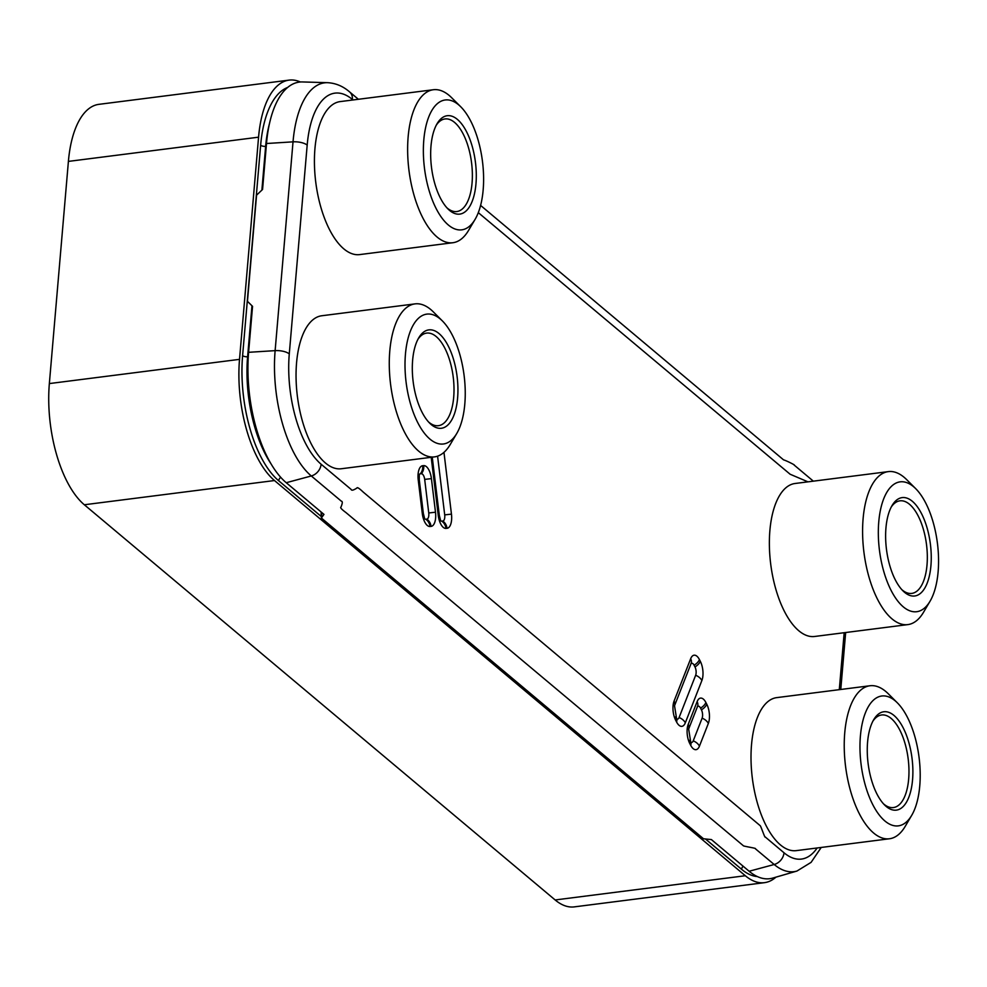 <?xml version="1.0" encoding="UTF-8"?>
<svg xmlns="http://www.w3.org/2000/svg" width="987" height="987" viewBox="0 0 987 987"><rect width="100%" height="100%" fill="white"/><g stroke="black" fill="none" stroke-linecap="round" stroke-linejoin="round"><path stroke-width="1.48" d="M775.942 877.147A93.333 41.639 -97.3 0 1 764.456 882.662A93.333 41.639 -97.3 0 1 745.321 875.74L274.497 480.546A93.333 41.639 -97.3 0 1 239.52 359.354L258.569 137.181A93.333 41.639 -97.3 0 1 289.092 80.12A93.333 41.639 -97.3 0 1 300.393 81.995M764.456 882.662L574.286 906.88A93.333 41.639 -97.3 0 1 555.15 899.959L84.327 504.764A93.333 41.639 -97.3 0 1 49.35 383.573L68.399 161.399A93.333 41.639 -97.3 0 1 98.934 104.338L289.092 80.12M796.941 871.052L772.809 878.06A100.44 44.81 -97.3 0 1 749.133 871.25L711.405 839.579L703.509 838.777L321.38 518.015L323.97 514.387L286.242 482.717A100.44 44.81 -97.3 0 1 248.601 352.31L252.549 306.34L247.453 301.331L256.558 195.167L262.567 189.467L266.502 143.51A100.44 44.81 -97.3 0 1 302.503 81.946L327.622 82.686A96.516 43.058 82.7 0 0 293.028 141.844L275.126 350.644A96.516 43.058 82.7 0 0 311.3 475.968L341.329 501.174C342.699 501.285 342.575 503.259 340.959 507.108C339.96 507.552 341.638 509.378 345.981 512.586L743.519 845.871C745.136 846.55 757.103 848.364 755.289 848.684L774.19 864.501A96.516 43.058 82.7 0 0 796.941 871.052L811.104 862.354L821.221 847.451M352.988 99.971L352.396 99.465A84.968 37.901 82.7 0 0 307.179 145.114L289.277 353.901A84.968 37.901 82.7 0 0 321.12 464.223L351.162 489.441C351.508 490.761 353.42 490.305 356.924 488.034C357.183 486.986 359.268 488.318 363.179 492.044L760.323 825.786C761.285 827.266 765.159 838.74 765.159 836.902L784.011 852.768A84.968 37.901 82.7 0 0 817.162 847.969M807.946 481.841L790.118 474.229L478.3 212.637M321.848 512.598L321.38 518.015L321.108 512.808L321.836 512.611M247.453 301.331L249.76 303.601M428.469 421.893A46.66 20.813 82.7 0 0 428.864 422.226A46.66 20.813 82.7 0 0 438.425 425.681A46.66 20.813 82.7 0 0 453.983 387.151A46.66 20.813 82.7 0 0 436.205 336.567A46.66 20.813 82.7 0 0 426.643 333.1A46.66 20.813 82.7 0 0 417.957 339.269M431.22 424.57A49.584 22.121 82.7 0 0 457.61 397.934A49.584 22.121 82.7 0 0 439.03 333.557A49.584 22.121 82.7 0 0 418.759 337.813A49.584 22.121 82.7 0 0 413.183 381.858A49.584 22.121 82.7 0 0 429.616 423.09A49.584 22.121 82.7 0 0 431.22 424.57M434.502 456.882L341.292 468.751A77.122 34.409 82.7 0 1 325.476 463.026A77.122 34.409 -97.3 0 1 296.1 379.427A77.122 34.409 -97.3 0 1 321.811 315.754L415.021 303.885A77.122 34.409 82.7 0 0 389.322 367.559A77.122 34.409 82.7 0 0 418.698 451.158A77.122 34.409 82.7 0 0 434.502 456.882A77.122 34.409 82.7 0 0 450.22 444.532L456.734 433.515A65.45 29.203 82.7 0 0 464.087 375.368A65.45 29.203 82.7 0 0 442.398 320.935A65.45 29.203 82.7 0 0 440.276 318.986A65.45 29.203 82.7 0 0 405.447 354.148A65.45 29.203 82.7 0 0 429.974 439.129A65.45 29.203 82.7 0 0 456.734 433.515M442.398 320.935L433.33 311.892A77.122 34.409 82.7 0 0 430.838 309.597A77.122 34.409 82.7 0 0 415.021 303.885M446.827 207.739A46.66 20.813 82.7 0 0 447.222 208.072A46.66 20.813 82.7 0 0 456.784 211.539A46.66 20.813 82.7 0 0 472.341 172.996A46.66 20.813 82.7 0 0 454.563 122.413A46.66 20.813 82.7 0 0 445.001 118.946A46.66 20.813 82.7 0 0 436.316 125.115M449.578 210.416A49.584 22.121 82.7 0 0 475.968 183.779A49.584 22.121 82.7 0 0 457.388 119.402A49.584 22.121 82.7 0 0 437.118 123.659A49.584 22.121 82.7 0 0 431.541 167.704A49.584 22.121 82.7 0 0 447.975 208.948A49.584 22.121 82.7 0 0 449.578 210.416M452.873 242.728L359.65 254.597A77.122 34.409 82.7 0 1 343.834 248.884A77.122 34.409 -97.3 0 1 314.471 165.273A77.122 34.409 -97.3 0 1 340.17 101.599L433.379 89.731A77.122 34.409 82.7 0 0 407.68 153.404A77.122 34.409 82.7 0 0 437.056 237.003A77.122 34.409 82.7 0 0 452.873 242.728A77.122 34.409 82.7 0 0 468.578 230.378L475.092 219.361A65.45 29.203 82.7 0 0 482.446 161.226A65.45 29.203 82.7 0 0 460.756 106.781A65.45 29.203 82.7 0 0 458.634 104.844A65.45 29.203 82.7 0 0 423.805 139.994A65.45 29.203 82.7 0 0 448.332 224.987A65.45 29.203 82.7 0 0 475.092 219.361M460.756 106.781L451.688 97.75A77.122 34.409 82.7 0 0 449.196 95.455A77.122 34.409 82.7 0 0 433.379 89.731M901.785 589.609A46.66 20.813 82.7 0 0 902.18 589.955A46.66 20.813 82.7 0 0 911.741 593.409A46.66 20.813 82.7 0 0 927.299 554.879A46.66 20.813 82.7 0 0 909.52 504.295A46.66 20.813 82.7 0 0 899.959 500.828A46.66 20.813 82.7 0 0 891.261 506.997M904.536 592.299A49.584 22.121 82.7 0 0 930.926 565.662A49.584 22.121 82.7 0 0 912.333 501.285A49.584 22.121 82.7 0 0 892.075 505.541A49.584 22.121 82.7 0 0 886.499 549.586A49.584 22.121 82.7 0 0 902.932 590.818A49.584 22.121 82.7 0 0 904.536 592.299M907.818 624.611L814.608 636.479A77.122 34.409 82.7 0 1 798.791 630.755A77.122 34.409 -97.3 0 1 769.416 547.156A77.122 34.409 -97.3 0 1 795.115 483.482L888.337 471.613A77.122 34.409 82.7 0 0 862.638 535.287A77.122 34.409 82.7 0 0 892.014 618.886A77.122 34.409 82.7 0 0 907.818 624.611A77.122 34.409 82.7 0 0 923.536 612.261L930.038 601.243A65.45 29.203 82.7 0 0 937.403 543.097A65.45 29.203 82.7 0 0 915.714 488.664A65.45 29.203 82.7 0 0 913.592 486.714A65.45 29.203 82.7 0 0 878.763 521.876A65.45 29.203 82.7 0 0 903.29 606.857A65.45 29.203 82.7 0 0 930.038 601.243M915.714 488.664L906.646 479.62A77.122 34.409 82.7 0 0 904.154 477.326A77.122 34.409 82.7 0 0 888.337 471.613M883.427 803.763A46.66 20.813 82.7 0 0 883.821 804.097A46.66 20.813 82.7 0 0 893.383 807.563A46.66 20.813 82.7 0 0 908.941 769.033A46.66 20.813 82.7 0 0 891.162 718.437A46.66 20.813 82.7 0 0 881.588 714.983A46.66 20.813 82.7 0 0 872.903 721.152M886.178 806.453A49.584 22.121 82.7 0 0 912.556 779.816A49.584 22.121 82.7 0 0 893.975 715.439A49.584 22.121 82.7 0 0 873.705 719.696A49.584 22.121 82.7 0 0 868.141 763.741A49.584 22.121 82.7 0 0 884.574 804.973A49.584 22.121 82.7 0 0 886.178 806.453M889.46 838.765L796.25 850.634A77.122 34.409 82.7 0 1 780.433 844.909A77.122 34.409 -97.3 0 1 751.058 761.31A77.122 34.409 -97.3 0 1 776.757 697.624L869.979 685.755A77.122 34.409 82.7 0 0 844.28 749.429A77.122 34.409 82.7 0 0 873.655 833.04A77.122 34.409 82.7 0 0 889.46 838.765A77.122 34.409 82.7 0 0 905.178 826.415L911.68 815.385A65.45 29.203 82.7 0 0 919.045 757.251A65.45 29.203 82.7 0 0 897.343 702.818A65.45 29.203 82.7 0 0 895.234 700.869A65.45 29.203 82.7 0 0 860.405 736.031A65.45 29.203 82.7 0 0 884.932 821.011A65.45 29.203 82.7 0 0 911.68 815.385M897.343 702.818L888.288 693.775A77.122 34.409 82.7 0 0 885.783 691.48A77.122 34.409 82.7 0 0 869.979 685.755M261.888 190.109L265.639 146.372A92.346 41.195 -97.3 0 1 269.587 123.128M270.759 463.434A92.346 41.195 -97.3 0 1 247.601 356.776A4.084 1.592 4.9 0 1 242.605 355.641L260.642 145.237A4.084 1.592 4.9 0 0 265.639 146.372L266.268 146.335M251.969 305.773L247.601 356.776L248.28 356.726M743.186 866.265A4.084 3.294 -50 0 0 741.619 869.325L705.446 838.975M321.306 516.522L278.729 480.792A96.393 42.996 -97.3 0 1 242.605 355.641M280.752 477.363A4.084 3.294 -50 0 0 278.729 480.792M757.337 876.567A96.393 42.996 -97.3 0 1 741.619 869.325M260.642 145.237A96.393 42.996 -97.3 0 1 287.735 87.411M258.569 137.181L68.399 161.399M239.52 359.354L49.35 383.573M274.497 480.546L84.327 504.764M745.321 875.74L555.15 899.959M839.295 689.666L844.181 632.716M690.666 658.748A13.695 6.107 -97.3 0 1 699.438 659.587L700.314 661.302A13.695 6.107 -97.3 0 1 701.88 680.512L685.323 722.792A13.695 6.107 -97.3 0 1 676.551 721.941L675.663 720.226A13.695 6.107 -97.3 0 1 674.096 701.017L690.666 658.748A9.919 6.872 21.4 0 1 691.097 663.486L690.789 663.918M697.118 701.646A13.695 6.107 -97.3 0 1 705.89 702.497L706.766 704.2A13.695 6.107 -97.3 0 1 708.345 723.422L699.45 746.123A13.695 6.107 -97.3 0 1 690.678 745.271L689.79 743.569A13.695 6.107 -97.3 0 1 688.223 724.347L697.118 701.646A9.919 6.872 21.4 0 1 697.55 706.384L697.241 706.828M418.229 479.904A13.695 6.107 -97.3 0 1 422.658 465.728L423.694 465.63A13.695 6.107 -97.3 0 1 431.418 478.633L435.489 512.216A13.695 6.107 -97.3 0 1 431.06 526.392L430.024 526.49A13.695 6.107 -97.3 0 1 422.288 513.487L418.229 479.904L419.265 479.83L419.265 474.463M443.965 452.354L451.454 514.128A13.695 6.107 -97.3 0 1 447.025 528.304L445.988 528.403A13.695 6.107 -97.3 0 1 438.253 515.411L431.208 457.302M691.011 663.671A5.947 2.653 -97.3 0 1 694.095 665.201L694.971 666.916A5.947 2.653 -97.3 0 1 695.65 675.268L679.093 717.537A5.947 2.653 -97.3 0 1 676.712 718.869M699.438 659.587A9.919 5.614 152.7 0 1 694.095 665.201M700.314 661.302A9.919 5.614 152.7 0 1 694.971 666.916M701.88 680.512A9.919 6.872 -158.6 0 0 695.65 675.268M685.323 722.792A9.919 6.872 -158.6 0 0 679.093 717.537M676.551 721.941A9.919 5.614 -27.3 0 0 676.564 718.524L674.528 705.754L691.097 663.486M675.663 720.226A9.919 5.614 -27.3 0 0 675.676 716.809M674.096 701.017A9.919 6.872 21.4 0 1 674.528 705.754M697.476 706.581A5.947 2.653 -97.3 0 1 700.548 708.111L701.424 709.826A5.947 2.653 -97.3 0 1 702.115 718.166L693.219 740.867A5.947 2.653 -97.3 0 1 690.838 742.212M705.89 702.497A9.919 5.614 152.7 0 1 700.548 708.111M706.766 704.2A9.919 5.614 152.7 0 1 701.424 709.826M708.345 723.422A9.919 6.872 -158.6 0 0 702.115 718.166M699.45 746.123A9.919 6.872 -158.6 0 0 693.219 740.867M690.678 745.271A9.919 5.614 -27.3 0 0 690.69 741.854L688.655 729.085L697.55 706.384M689.79 743.569A9.919 5.614 -27.3 0 0 689.802 740.139M688.223 724.347A9.919 6.872 21.4 0 1 688.655 729.085M419.5 474.204A5.947 2.653 -97.3 0 1 420.289 473.834L421.326 473.735A5.947 2.653 -97.3 0 1 424.681 479.386L428.753 512.969A5.947 2.653 -97.3 0 1 426.828 519.125L425.779 519.224A5.947 2.653 -97.3 0 1 425.002 519.051M422.658 465.728A9.919 8.871 84.5 0 1 420.289 473.834M423.694 465.63A9.919 8.871 84.5 0 1 421.326 473.735M431.418 478.633L424.681 479.386M435.489 512.216L428.753 512.969M431.06 526.392A9.919 8.871 -95.5 0 0 426.828 519.125M430.024 526.49A9.919 8.871 -95.5 0 0 425.779 519.224M422.288 513.487L423.337 513.413L419.265 479.83M437.586 456.167L444.705 514.881A5.947 2.653 -97.3 0 1 442.781 521.037L441.744 521.136A5.947 2.653 -97.3 0 1 440.967 520.976M451.454 514.128L444.705 514.881M447.025 528.304A9.919 8.871 -95.5 0 0 442.781 521.037M445.988 528.403A9.919 8.871 -95.5 0 0 441.744 521.136M438.253 515.411L439.301 515.337L432.244 457.166M813.226 481.175A11.671 9.401 -50 0 0 812.424 480.385L793.992 464.914C796.201 465.716 787.17 460.917 783.53 459.843L480.595 205.419M352.396 99.465A11.671 9.401 -50 0 0 349.534 91.853C342.982 86.19 335.679 83.142 327.622 82.686M307.179 145.114A11.671 4.54 -175.1 0 0 293.028 141.844L266.502 143.51M289.277 353.901A11.671 4.54 -175.1 0 0 275.126 350.644L248.601 352.31M321.12 464.223A11.671 9.401 130 0 1 311.3 475.968L286.242 482.717M784.011 852.768A11.671 9.401 130 0 1 774.19 864.501L749.133 871.25M424.706 518.866L423.337 513.413M440.671 520.778L439.301 515.337M840.776 689.481L845.662 632.531M813.325 481.162L812.424 480.385M358.392 99.28L349.534 91.853"/></g></svg>
